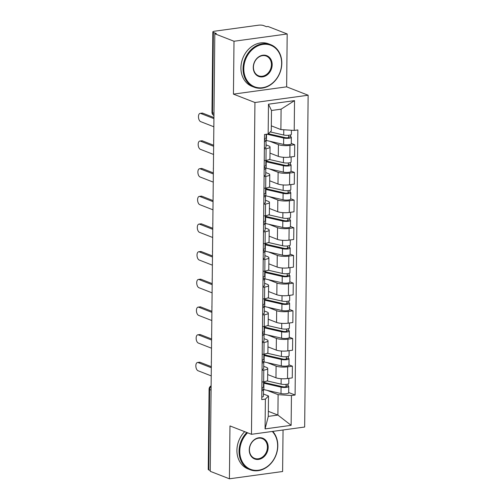 <?xml version="1.0" encoding="UTF-8"?>
<svg xmlns="http://www.w3.org/2000/svg" width="504" height="504" viewBox="0 0 504 504"><rect width="100%" height="100%" fill="white"/><g stroke="black" fill="none" stroke-linecap="round" stroke-linejoin="round"><path stroke-width="0.76" d="M287.192 33.963L234.001 41.252L214.811 33.768L210.231 471.316L229.414 478.8L229.969 425.924L251.471 434.309L304.662 427.02L308.139 95.225L286.637 86.839L287.192 33.963L268.008 26.479L266.459 26.693L263.466 25.528A3.654 0.863 0.6 0 0 258.439 25.2L214.553 31.21A3.654 0.863 0.6 0 0 212.827 31.928A3.654 0.863 0.6 0 0 213.375 32.388L212.537 112.764A3.654 3.011 111.3 0 0 213.961 115.573A3.654 3.654 0 0 1 211.982 112.304A3.654 0.863 0.6 0 0 212.537 112.764L213.979 113.331M229.414 478.8L282.612 471.511L283.046 429.981M234.001 41.252L233.447 94.122L254.942 102.507L251.471 434.309M214.811 33.768L216.367 33.554L213.375 32.388M210.244 470.503L208.795 469.942A3.654 0.863 -179.4 0 1 208.246 469.476L209.084 389.101A3.654 0.863 0.6 0 0 209.639 389.56L208.795 469.942M267.674 374.554L275.965 377.786A8.398 1.984 0.6 0 0 287.532 378.536L292.263 377.887L292.389 366.181L287.658 366.824A8.398 1.984 -179.4 0 1 276.091 366.074L267.328 362.659M263.775 370.1L263.649 381.811A8.398 1.984 0.6 0 0 267.618 380.167L267.737 368.456A8.398 1.984 -179.4 0 1 263.775 370.1L262.048 370.333M263.649 381.811L261.929 382.045M288.968 364.846L292.389 366.181M263.712 366.314L266.471 367.391A8.398 1.984 -179.4 0 1 267.737 368.456M267.964 346.872L276.255 350.104A8.398 1.984 0.6 0 0 287.822 350.86L292.553 350.211L292.679 338.499L287.948 339.148A8.398 1.984 -179.4 0 1 276.381 338.398L267.618 334.977M262.219 354.369L263.938 354.129A8.398 1.984 0.6 0 0 267.908 352.491L268.027 340.78A8.398 1.984 -179.4 0 1 264.065 342.418L262.338 342.657M289.258 337.17L292.679 338.499M264.002 338.638L266.761 339.715A8.398 1.984 -179.4 0 1 268.027 340.78M268.254 319.196L276.545 322.428A8.398 1.984 0.6 0 0 288.112 323.177L292.843 322.529L292.969 310.817L288.238 311.466A8.398 1.984 -179.4 0 1 276.671 310.716L267.908 307.301M262.508 326.686L264.235 326.447A8.398 1.984 0.6 0 0 268.197 324.809L268.317 313.097A8.398 1.984 -179.4 0 1 264.354 314.742L262.628 314.975M289.548 309.488L292.969 310.817M264.291 310.955L267.051 312.033A8.398 1.984 -179.4 0 1 268.317 313.097M268.544 291.514L276.835 294.745A8.398 1.984 0.6 0 0 288.401 295.502L293.133 294.853L293.259 283.141L288.527 283.79A8.398 1.984 -179.4 0 1 276.961 283.034L268.197 279.619M262.798 299.004L264.524 298.771A8.398 1.984 0.6 0 0 268.487 297.127L268.607 285.422A8.398 1.984 -179.4 0 1 264.644 287.06L262.918 287.299M289.844 281.805L293.259 283.141M264.581 283.279L267.341 284.351A8.398 1.984 -179.4 0 1 268.607 285.422M268.834 263.831L277.124 267.07A8.398 1.984 0.6 0 0 288.691 267.819L293.423 267.17L293.548 255.459L288.817 256.108A8.398 1.984 -179.4 0 1 277.25 255.358L268.487 251.937M263.088 271.328L264.814 271.089A8.398 1.984 0.6 0 0 268.777 269.451L268.897 257.739A8.398 1.984 -179.4 0 1 264.934 259.377L263.208 259.617M290.134 254.129L293.548 255.459M264.871 255.597L267.63 256.675A8.398 1.984 -179.4 0 1 268.897 257.739M269.123 236.156L277.414 239.387A8.398 1.984 0.6 0 0 288.981 240.137L293.712 239.494L293.838 227.783L289.107 228.432A8.398 1.984 -179.4 0 1 277.54 227.676L268.777 224.261M263.378 243.646L265.104 243.413A8.398 1.984 0.6 0 0 269.067 241.769L269.186 230.057A8.398 1.984 -179.4 0 1 265.224 231.701L263.498 231.934M290.424 226.447L293.838 227.783M265.161 227.915L267.92 228.992A8.398 1.984 -179.4 0 1 269.186 230.057M269.413 208.473L277.704 211.705A8.398 1.984 0.6 0 0 289.271 212.461L294.002 211.812L294.128 200.101L289.397 200.749A8.398 1.984 -179.4 0 1 277.83 200L269.067 196.579M263.668 215.97L265.394 215.731A8.398 1.984 0.6 0 0 269.356 214.093L269.476 202.381A8.398 1.984 -179.4 0 1 265.514 204.019L263.787 204.259M290.714 198.771L294.128 200.101M265.451 200.239L268.21 201.317A8.398 1.984 -179.4 0 1 269.476 202.381M269.703 180.797L277.994 184.029A8.398 1.984 0.6 0 0 289.561 184.779L294.292 184.13L294.418 172.425L289.687 173.067A8.398 1.984 -179.4 0 1 278.12 172.318L269.356 168.903M263.957 188.288L265.684 188.055A8.398 1.984 0.6 0 0 269.646 186.411L269.766 174.699A8.398 1.984 -179.4 0 1 265.803 176.343L264.077 176.576M291.003 171.089L294.418 172.425M265.74 172.557L268.5 173.634A8.398 1.984 -179.4 0 1 269.766 174.699M269.993 153.115L278.284 156.347A8.398 1.984 0.6 0 0 289.85 157.103L294.582 156.454L294.708 144.743L289.976 145.391A8.398 1.984 -179.4 0 1 278.41 144.635L269.646 141.221M264.247 160.606L265.973 160.373A8.398 1.984 0.6 0 0 269.936 158.728L270.056 147.023A8.398 1.984 -179.4 0 1 266.093 148.661L264.367 148.9M291.293 143.413L294.708 144.743M266.03 144.881L268.789 145.952A8.398 1.984 -179.4 0 1 270.056 147.023M268.336 411.333L277.899 415.063L278.113 394.657L267.038 390.335M263.422 393.996L268.5 395.974L268.286 416.38L277.899 415.063L291.129 425.332L265.072 428.904L265.387 399.092L268.5 395.974M271.328 125.843L280.886 129.572L281.1 109.166L271.486 110.483L271.272 130.889L268.166 134.007L264.518 134.505L261.746 399.59L265.387 399.092M268.166 134.007L268.474 104.196L294.531 100.63L294.216 130.435L280.886 129.572M278.113 394.657L291.444 395.52L295.086 395.023L297.864 129.938L294.216 130.435M291.444 395.52L291.129 425.332M308.139 95.225L254.942 102.507M286.637 86.839L233.447 94.122M288.679 392.528L295.086 395.023M265.072 428.904L268.286 416.38M281.1 109.166L294.531 100.63M271.486 110.483L268.474 104.196M263.554 381.824L263.498 386.889A4.567 1.077 -179.4 0 1 261.866 387.696M211.315 367.731L198.11 362.578A4.202 2.161 -97.8 0 0 197.492 362.496L199.508 362.219A4.202 2.161 82.2 0 1 200.126 362.3L211.327 366.673M261.859 388.452L263.277 389.592A4.567 1.077 -179.4 0 1 263.466 389.907A4.567 1.077 -179.4 0 1 261.834 390.713M263.466 389.907L263.403 396.289A4.567 1.077 -179.4 0 1 261.771 397.102M197.492 362.496A4.202 2.161 -97.8 0 0 195.861 366.37A4.202 2.161 -97.8 0 0 198.022 370.742L211.233 375.889M263.548 382.158A8.581 2.029 0.6 0 0 265.52 382.82L282.687 386.757A2.192 0.517 0.6 0 0 285.056 386.877A2.192 0.517 0.6 0 0 286.373 386.417A2.192 0.517 0.6 0 0 286.039 386.14L288.055 385.862A4.567 1.077 0.6 0 1 288.748 386.442L288.679 392.83A4.567 1.077 0.6 0 1 285.932 393.788A4.567 1.077 0.6 0 1 281.005 393.542L263.838 389.605A10.956 2.589 0.6 0 1 263.038 389.403M263.535 383.128A10.956 2.589 0.6 0 0 263.901 383.216L281.075 387.154A4.567 1.077 0.6 0 0 286.001 387.4A4.567 1.077 0.6 0 0 288.748 386.442M286.058 384.382L286.033 386.688M267 380.904L281.106 384.136A4.567 1.077 0.6 0 0 286.033 384.382A4.567 1.077 0.6 0 0 288.779 383.424L288.83 378.359M267.674 374.655L268.311 374.8M288.074 383.991L288.055 385.862M263.844 354.142L263.787 359.207A4.567 1.077 -179.4 0 1 262.156 360.014M211.604 340.049L198.4 334.895A4.202 2.161 -97.8 0 0 197.782 334.82L199.798 334.543A4.202 2.161 82.2 0 1 200.416 334.625L211.617 338.99M262.149 360.776L263.567 361.91A4.567 1.077 -179.4 0 1 263.756 362.225A4.567 1.077 -179.4 0 1 262.124 363.031M263.756 362.225L263.693 368.613A4.567 1.077 -179.4 0 1 262.061 369.419M197.782 334.82A4.202 2.161 -97.8 0 0 196.157 338.688A4.202 2.161 -97.8 0 0 198.311 343.06L211.523 348.214M264.134 326.466L264.077 331.531A4.567 1.077 -179.4 0 1 262.445 332.338M211.894 312.373L198.689 307.219A4.202 2.161 -97.8 0 0 198.072 307.138L200.094 306.86A4.202 2.161 82.2 0 1 200.705 306.942L211.907 311.315M262.439 333.094L263.857 334.234A4.567 1.077 -179.4 0 1 264.046 334.543A4.567 1.077 -179.4 0 1 262.414 335.355M264.046 334.543L263.983 340.931A4.567 1.077 -179.4 0 1 262.351 341.737M198.072 307.138A4.202 2.161 -97.8 0 0 196.447 311.012A4.202 2.161 -97.8 0 0 198.601 315.378L211.812 320.531M263.838 354.476A8.581 2.029 0.6 0 0 265.81 355.144L282.977 359.081A2.192 0.517 0.6 0 0 285.346 359.195A2.192 0.517 0.6 0 0 286.663 358.735A2.192 0.517 0.6 0 0 286.329 358.457L288.345 358.18A4.567 1.077 0.6 0 1 289.038 358.76L288.968 365.148A4.567 1.077 0.6 0 1 286.222 366.106A4.567 1.077 0.6 0 1 281.295 365.86L264.127 361.922A10.956 2.589 0.6 0 1 263.327 361.721M263.825 355.446A10.956 2.589 0.6 0 0 264.191 355.534L281.364 359.472A4.567 1.077 0.6 0 0 286.291 359.724A4.567 1.077 0.6 0 0 289.038 358.76M286.348 356.7L286.322 359.006M267.29 353.222L281.396 356.454A4.567 1.077 0.6 0 0 286.322 356.706A4.567 1.077 0.6 0 0 289.069 355.742L289.12 350.683M267.964 346.973L268.601 347.124M288.364 356.309L288.345 358.18M264.127 326.8A8.581 2.029 0.6 0 0 266.099 327.461L283.267 331.399A2.192 0.517 0.6 0 0 285.636 331.519A2.192 0.517 0.6 0 0 286.952 331.059A2.192 0.517 0.6 0 0 286.618 330.781L288.635 330.504A4.567 1.077 0.6 0 1 289.327 331.084L289.258 337.472A4.567 1.077 0.6 0 1 286.511 338.43A4.567 1.077 0.6 0 1 281.585 338.184L264.417 334.246A10.956 2.589 0.6 0 1 263.617 334.045M264.115 327.77A10.956 2.589 0.6 0 0 264.48 327.858L281.654 331.796A4.567 1.077 0.6 0 0 286.581 332.041A4.567 1.077 0.6 0 0 289.327 331.084M286.637 329.024L286.612 331.33M267.58 325.546L281.686 328.778A4.567 1.077 0.6 0 0 286.612 329.024A4.567 1.077 0.6 0 0 289.359 328.066L289.409 323.001M268.254 319.297L268.89 319.442M288.66 328.627L288.635 330.504M247.577 432.791A22.277 18.358 111.3 0 0 239.791 451.187A22.277 18.358 111.3 0 0 258.483 470.238A22.277 18.358 111.3 0 0 277.628 446.002A22.277 18.358 111.3 0 0 272.255 431.462M272.74 431.392A22.825 18.806 -68.7 0 1 277.805 445.826A22.825 18.806 -68.7 0 1 250.129 469.747A22.825 18.806 -68.7 0 1 239.035 451.137A22.825 18.806 -68.7 0 1 246.815 432.495M268.172 447.3A11.138 9.179 -68.7 0 1 258.596 459.415A11.138 9.179 -68.7 0 1 249.253 449.889A11.138 9.179 -68.7 0 1 258.823 437.768A11.138 9.179 -68.7 0 1 268.172 447.3M249.43 449.713A10.59 8.726 111.3 0 0 254.577 458.35A10.59 8.726 111.3 0 0 267.416 447.25A10.59 8.726 111.3 0 0 262.269 438.612A10.59 8.726 111.3 0 0 249.43 449.713M250.129 469.747L248.006 468.922A22.825 18.806 -68.7 0 1 236.918 450.311A22.825 18.806 -68.7 0 1 244.692 431.67M281.635 63.454A22.277 18.358 111.3 0 0 262.943 44.402A22.277 18.358 111.3 0 0 243.797 68.639A22.277 18.358 111.3 0 0 262.489 87.696A22.277 18.358 111.3 0 0 281.635 63.454M243.041 68.588A22.825 18.806 -68.7 0 1 270.724 44.667A22.825 18.806 -68.7 0 1 281.812 63.277A22.825 18.806 -68.7 0 1 254.136 87.205A22.825 18.806 -68.7 0 1 243.041 68.588M272.179 64.751A11.138 9.179 -68.7 0 1 262.603 76.873A11.138 9.179 -68.7 0 1 253.26 67.347A11.138 9.179 -68.7 0 1 262.83 55.226A11.138 9.179 -68.7 0 1 272.179 64.751M253.436 67.164A10.59 8.726 111.3 0 0 258.577 75.802A10.59 8.726 111.3 0 0 271.423 64.701A10.59 8.726 111.3 0 0 266.276 56.07A10.59 8.726 111.3 0 0 253.436 67.164M254.136 87.205L252.013 86.373A22.825 18.806 -68.7 0 1 240.925 67.763A22.825 18.806 -68.7 0 1 268.601 43.842L270.724 44.667M264.424 298.784L264.367 303.849A4.567 1.077 -179.4 0 1 262.735 304.655M212.184 284.691L198.979 279.537A4.202 2.161 -97.8 0 0 198.368 279.462L200.384 279.185A4.202 2.161 82.2 0 1 200.995 279.26L212.197 283.632M262.729 305.418L264.146 306.552A4.567 1.077 -179.4 0 1 264.335 306.867A4.567 1.077 -179.4 0 1 262.704 307.673M264.335 306.867L264.272 313.255A4.567 1.077 -179.4 0 1 262.641 314.061M198.368 279.462A4.202 2.161 -97.8 0 0 196.736 283.33A4.202 2.161 -97.8 0 0 198.891 287.702L212.102 292.856M264.713 271.108L264.657 276.167A4.567 1.077 -179.4 0 1 263.025 276.979M212.474 257.008L199.269 251.861A4.202 2.161 -97.8 0 0 198.658 251.779L200.674 251.502A4.202 2.161 82.2 0 1 201.285 251.584L212.486 255.95M263.019 277.736L264.436 278.876A4.567 1.077 -179.4 0 1 264.625 279.185A4.567 1.077 -179.4 0 1 262.993 279.991M264.625 279.185L264.562 285.573A4.567 1.077 -179.4 0 1 262.93 286.379M198.658 251.779A4.202 2.161 -97.8 0 0 197.026 255.654A4.202 2.161 -97.8 0 0 199.181 260.02L212.392 265.173M265.003 243.426L264.947 248.491A4.567 1.077 -179.4 0 1 263.315 249.297M212.764 229.333L199.559 224.179A4.202 2.161 -97.8 0 0 198.948 224.097L200.964 223.826A4.202 2.161 82.2 0 1 201.575 223.902L212.776 228.274M263.308 250.06L264.726 251.194A4.567 1.077 -179.4 0 1 264.915 251.509A4.567 1.077 -179.4 0 1 263.283 252.315M264.915 251.509L264.852 257.891A4.567 1.077 -179.4 0 1 263.22 258.703M198.948 224.097A4.202 2.161 -97.8 0 0 197.316 227.972A4.202 2.161 -97.8 0 0 199.471 232.344L212.682 237.491M264.417 299.118A8.581 2.029 0.6 0 0 266.389 299.779L283.557 303.717A2.192 0.517 0.6 0 0 285.925 303.836A2.192 0.517 0.6 0 0 287.242 303.377A2.192 0.517 0.6 0 0 286.908 303.099L288.924 302.822A4.567 1.077 0.6 0 1 289.617 303.402L289.548 309.79A4.567 1.077 0.6 0 1 286.801 310.748A4.567 1.077 0.6 0 1 281.875 310.502L264.707 306.564A10.956 2.589 0.6 0 1 263.913 306.363M264.405 300.088A10.956 2.589 0.6 0 0 264.77 300.176L281.944 304.114A4.567 1.077 0.6 0 0 286.87 304.359A4.567 1.077 0.6 0 0 289.617 303.402M286.927 301.342L286.902 303.647M267.87 297.864L281.975 301.096A4.567 1.077 0.6 0 0 286.902 301.348A4.567 1.077 0.6 0 0 289.649 300.384L289.699 295.319M268.544 291.614L269.18 291.759M288.95 300.951L288.924 302.822M264.707 271.435A8.581 2.029 0.6 0 0 266.679 272.103L283.846 276.041A2.192 0.517 0.6 0 0 286.215 276.161A2.192 0.517 0.6 0 0 287.532 275.701A2.192 0.517 0.6 0 0 287.198 275.417L289.214 275.146A4.567 1.077 0.6 0 1 289.907 275.719L289.838 282.108A4.567 1.077 0.6 0 1 287.091 283.072A4.567 1.077 0.6 0 1 282.164 282.82L264.997 278.888A10.956 2.589 0.6 0 1 264.203 278.68M264.695 272.412A10.956 2.589 0.6 0 0 265.066 272.5L282.234 276.431A4.567 1.077 0.6 0 0 287.16 276.683A4.567 1.077 0.6 0 0 289.907 275.719M287.217 273.666L287.192 275.971M268.159 270.182L282.265 273.42A4.567 1.077 0.6 0 0 287.192 273.666A4.567 1.077 0.6 0 0 289.939 272.708L289.989 267.643M268.834 263.938L269.47 264.083M289.239 273.269L289.214 275.146M264.997 243.76A8.581 2.029 0.6 0 0 266.969 244.421L284.136 248.359A2.192 0.517 0.6 0 0 286.505 248.478A2.192 0.517 0.6 0 0 287.822 248.018A2.192 0.517 0.6 0 0 287.488 247.741L289.504 247.464A4.567 1.077 0.6 0 1 290.197 248.044L290.128 254.432A4.567 1.077 0.6 0 1 287.381 255.389A4.567 1.077 0.6 0 1 282.454 255.144L265.287 251.206A10.956 2.589 0.6 0 1 264.493 251.005M264.984 244.73A10.956 2.589 0.6 0 0 265.356 244.818L282.524 248.756A4.567 1.077 0.6 0 0 287.45 249.001A4.567 1.077 0.6 0 0 290.197 248.044M287.507 245.983L287.482 248.289M268.449 242.506L282.555 245.738A4.567 1.077 0.6 0 0 287.482 245.983A4.567 1.077 0.6 0 0 290.228 245.026L290.279 239.961M269.123 236.256L269.76 236.401M289.529 245.593L289.504 247.464M265.293 215.743L265.236 220.809A4.567 1.077 -179.4 0 1 263.605 221.615M213.053 201.65L199.849 196.503A4.202 2.161 -97.8 0 0 199.238 196.421L201.254 196.144A4.202 2.161 82.2 0 1 201.865 196.226L213.066 200.592M263.598 222.377L265.016 223.511A4.567 1.077 -179.4 0 1 265.205 223.826A4.567 1.077 -179.4 0 1 263.573 224.633M265.205 223.826L265.142 230.215A4.567 1.077 -179.4 0 1 263.51 231.021M199.238 196.421A4.202 2.161 -97.8 0 0 197.606 200.296A4.202 2.161 -97.8 0 0 199.76 204.662L212.972 209.815M265.287 216.077A8.581 2.029 0.6 0 0 267.259 216.745L284.426 220.683A2.192 0.517 0.6 0 0 286.795 220.796A2.192 0.517 0.6 0 0 288.112 220.336A2.192 0.517 0.6 0 0 287.778 220.059L289.794 219.782A4.567 1.077 0.6 0 1 290.487 220.361L290.417 226.75A4.567 1.077 0.6 0 1 287.671 227.713A4.567 1.077 0.6 0 1 282.744 227.462L265.577 223.524A10.956 2.589 0.6 0 1 264.783 223.322M265.274 217.054A10.956 2.589 0.6 0 0 265.646 217.136L282.813 221.073A4.567 1.077 0.6 0 0 287.74 221.325A4.567 1.077 0.6 0 0 290.487 220.361M287.797 218.301L287.778 220.607M268.739 214.824L282.845 218.062A4.567 1.077 0.6 0 0 287.771 218.308A4.567 1.077 0.6 0 0 290.518 217.35L290.569 212.285M269.413 208.574L270.049 208.725M289.819 217.911L289.794 219.782M265.583 188.068L265.526 193.133A4.567 1.077 -179.4 0 1 263.894 193.939M213.343 173.974L200.138 168.821A4.202 2.161 -97.8 0 0 199.527 168.739L201.543 168.462A4.202 2.161 82.2 0 1 202.154 168.544L213.356 172.916M263.888 194.695L265.306 195.836A4.567 1.077 -179.4 0 1 265.495 196.144A4.567 1.077 -179.4 0 1 263.863 196.957M265.495 196.144L265.432 202.532A4.567 1.077 -179.4 0 1 263.8 203.345M199.527 168.739A4.202 2.161 -97.8 0 0 197.896 172.614A4.202 2.161 -97.8 0 0 200.05 176.98L213.261 182.133M265.577 188.401A8.581 2.029 0.6 0 0 267.548 189.063L284.716 193.001A2.192 0.517 0.6 0 0 287.085 193.12A2.192 0.517 0.6 0 0 288.401 192.66A2.192 0.517 0.6 0 0 288.067 192.383L290.084 192.106A4.567 1.077 0.6 0 1 290.776 192.686L290.707 199.074A4.567 1.077 0.6 0 1 287.96 200.031A4.567 1.077 0.6 0 1 283.034 199.786L265.866 195.848A10.956 2.589 0.6 0 1 265.072 195.647M265.564 189.372A10.956 2.589 0.6 0 0 265.936 189.46L283.103 193.397A4.567 1.077 0.6 0 0 288.03 193.643A4.567 1.077 0.6 0 0 290.776 192.686M288.086 190.625L288.067 192.931M269.029 187.148L283.135 190.38A4.567 1.077 0.6 0 0 288.061 190.625A4.567 1.077 0.6 0 0 290.808 189.668L290.858 184.603M269.703 180.898L270.339 181.043M290.109 190.235L290.084 192.106M265.873 160.385L265.816 165.451A4.567 1.077 -179.4 0 1 264.184 166.257M213.633 146.292L200.428 141.139A4.202 2.161 -97.8 0 0 199.817 141.063L201.833 140.786A4.202 2.161 82.2 0 1 202.444 140.868L213.646 145.234M264.178 167.019L265.595 168.153A4.567 1.077 -179.4 0 1 265.784 168.468A4.567 1.077 -179.4 0 1 264.153 169.275M265.784 168.468L265.721 174.857A4.567 1.077 -179.4 0 1 264.09 175.663M199.817 141.063A4.202 2.161 -97.8 0 0 198.185 144.931A4.202 2.161 -97.8 0 0 200.34 149.304L213.551 154.457M265.866 160.719A8.581 2.029 0.6 0 0 267.838 161.387L285.006 165.318A2.192 0.517 0.6 0 0 287.375 165.438A2.192 0.517 0.6 0 0 288.691 164.978A2.192 0.517 0.6 0 0 288.357 164.701L290.373 164.424A4.567 1.077 0.6 0 1 291.066 165.003L290.997 171.392A4.567 1.077 0.6 0 1 288.25 172.349A4.567 1.077 0.6 0 1 283.324 172.103L266.156 168.166A10.956 2.589 0.6 0 1 265.362 167.964M265.86 161.689A10.956 2.589 0.6 0 0 266.225 161.778L283.393 165.715A4.567 1.077 0.6 0 0 288.32 165.961A4.567 1.077 0.6 0 0 291.066 165.003M288.376 162.943L288.357 165.249M269.319 159.466L283.424 162.697A4.567 1.077 0.6 0 0 288.351 162.95A4.567 1.077 0.6 0 0 291.098 161.986L291.148 156.92M269.993 153.216L270.629 153.361M290.399 162.553L290.373 164.424M266.144 134.285L266.106 137.768A4.567 1.077 -179.4 0 1 264.474 138.581M213.923 118.61L200.718 113.463A4.202 2.161 -97.8 0 0 200.107 113.381L202.123 113.104A4.202 2.161 82.2 0 1 202.734 113.186L213.935 117.552M264.468 139.337L265.885 140.477A4.567 1.077 -179.4 0 1 266.074 140.786A4.567 1.077 -179.4 0 1 264.442 141.593M266.074 140.786L266.011 147.174A4.567 1.077 -179.4 0 1 264.38 147.981M200.107 113.381A4.202 2.161 -97.8 0 0 198.475 117.256A4.202 2.161 -97.8 0 0 200.63 121.622L213.841 126.775M268.405 133.768L285.296 137.642A2.192 0.517 0.6 0 0 287.664 137.762A2.192 0.517 0.6 0 0 288.981 137.302A2.192 0.517 0.6 0 0 288.647 137.019L290.663 136.748A4.567 1.077 0.6 0 1 291.356 137.327L291.287 143.709A4.567 1.077 0.6 0 1 288.54 144.673A4.567 1.077 0.6 0 1 283.613 144.421L266.446 140.49A10.956 2.589 0.6 0 1 265.652 140.288M266.881 134.184L283.683 138.039A4.567 1.077 0.6 0 0 288.609 138.285A4.567 1.077 0.6 0 0 291.356 137.327M288.666 135.267L288.647 137.573M270.232 131.928L283.714 135.022A4.567 1.077 0.6 0 0 288.641 135.267A4.567 1.077 0.6 0 0 291.388 134.31L291.425 130.259M290.688 134.87L290.663 136.748M278.41 144.635L278.284 156.347M278.12 172.318L277.994 184.029M277.83 200L277.704 211.705M277.54 227.676L277.414 239.387M277.25 255.358L277.124 267.07M276.961 283.034L276.835 294.745M276.671 310.716L276.545 322.428M276.381 338.398L276.255 350.104M276.091 366.074L275.965 377.786M265.803 176.343L265.684 188.055M265.514 204.019L265.394 215.731M265.224 231.701L265.104 243.413M264.934 259.377L264.814 271.089M264.644 287.06L264.524 298.771M264.354 314.742L264.235 326.447M264.065 342.418L263.938 354.129M266.093 148.661L265.973 160.373M289.687 173.067L289.561 184.779M289.397 200.749L289.271 212.461M289.107 228.432L288.981 240.137M288.817 256.108L288.691 267.819M288.527 283.79L288.401 295.502M288.238 311.466L288.112 323.177M287.948 339.148L287.822 350.86M287.658 366.824L287.532 378.536M289.976 145.391L289.85 157.103M211.119 386.354A3.654 3.011 111.3 0 0 209.639 389.56L211.082 390.127M198.11 362.578L200.126 362.3M263.901 383.216L263.838 389.605M281.075 387.154L281.005 393.542M281.163 378.718L281.106 384.136M198.4 334.895L200.416 334.625M198.689 307.219L200.705 306.942M264.191 355.534L264.127 361.922M281.364 359.472L281.295 365.86M281.452 351.042L281.396 356.454M264.48 327.858L264.417 334.246M281.654 331.796L281.585 338.184M281.742 323.36L281.686 328.778M198.979 279.537L200.995 279.26M199.269 251.861L201.285 251.584M199.559 224.179L201.575 223.902M264.77 300.176L264.707 306.564M281.944 304.114L281.875 310.502M282.032 295.684L281.975 301.096M265.066 272.5L264.997 278.888M282.234 276.431L282.164 282.82M282.322 268.002L282.265 273.42M265.356 244.818L265.287 251.206M282.524 248.756L282.454 255.144M282.612 240.32L282.555 245.738M199.849 196.503L201.865 196.226M265.646 217.136L265.577 223.524M282.813 221.073L282.744 227.462M282.901 212.644L282.845 218.062M200.138 168.821L202.154 168.544M265.936 189.46L265.866 195.848M283.103 193.397L283.034 199.786M283.191 184.962L283.135 190.38M200.428 141.139L202.444 140.868M266.225 161.778L266.156 168.166M283.393 165.715L283.324 172.103M283.481 157.286L283.424 162.697M200.718 113.463L202.734 113.186M266.509 134.234L266.446 140.49M283.683 138.039L283.613 144.421M283.771 129.761L283.714 135.022M211.384 361.456A3.654 3.654 0 0 0 211.365 362.893M211.674 333.774A3.654 3.654 0 0 0 211.655 335.21M211.963 306.092A3.654 3.654 0 0 0 211.945 307.534M212.253 278.416A3.654 3.654 0 0 0 212.234 279.852M212.543 250.734A3.654 3.654 0 0 0 212.524 252.176M212.833 223.058A3.654 3.654 0 0 0 212.814 224.494M213.123 195.376A3.654 3.654 0 0 0 213.104 196.812M213.412 167.7A3.654 3.654 0 0 0 213.394 169.136M213.702 140.018A3.654 3.654 0 0 0 213.683 141.454M211.982 112.304L212.827 31.928M211.126 385.862A3.654 3.654 0 0 0 209.084 389.101"/></g></svg>
